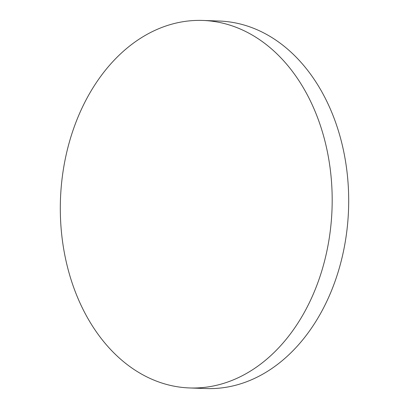 <?xml version="1.0" encoding="UTF-8"?>
<svg xmlns="http://www.w3.org/2000/svg" width="409" height="409" viewBox="0 0 409 409"><rect width="100%" height="100%" fill="white"/><g stroke="black" fill="none" stroke-linecap="round" stroke-linejoin="round"><path stroke-width="0.61" d="M143.631 375.232A183.871 135.865 -87.9 0 0 189.587 387.952A183.871 135.865 -87.9 0 0 328.81 240.896A183.871 135.865 -87.9 0 0 248.861 33.17A183.871 135.865 -87.9 0 0 202.905 20.45A183.871 135.865 -87.9 0 0 63.681 167.506A183.871 135.865 -87.9 0 0 143.631 375.232M189.587 387.952L206.095 388.55A183.871 135.865 -87.9 0 0 345.319 241.494A183.871 135.865 -87.9 0 0 265.369 33.768A183.871 135.865 -87.9 0 0 219.413 21.048L202.905 20.45"/></g></svg>
